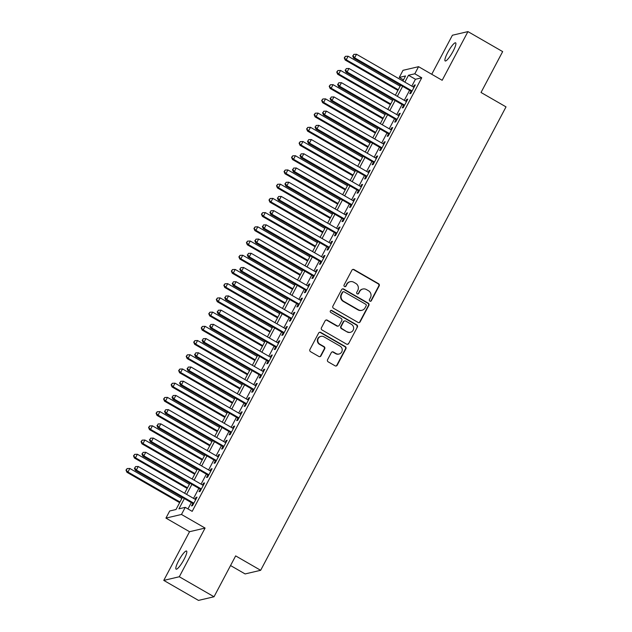<?xml version="1.0" encoding="UTF-8"?>
<svg xmlns="http://www.w3.org/2000/svg" width="632" height="632" viewBox="0 0 632 632"><rect width="100%" height="100%" fill="white"/><g stroke="black" fill="none" stroke-linecap="round" stroke-linejoin="round"><path stroke-width="0.95" d="M369.862 301.148A1.122 1.082 76.8 0 0 371.34 300.714L379.184 285.893A1.604 1.548 76.8 0 0 378.56 283.713L354.031 269.572A1.604 1.548 76.8 0 0 351.929 270.18L344.077 285.008A1.122 1.082 76.8 0 0 345.285 286.652A1.122 1.082 76.8 0 0 345.988 286.106L347 284.187A5.135 4.953 76.8 0 1 353.73 282.235L355.769 283.413A5.135 4.953 76.8 0 1 357.767 290.396L356.756 292.316A1.122 1.082 76.8 0 0 357.965 293.959A1.122 1.082 76.8 0 0 358.66 293.414L359.679 291.494A5.135 4.953 76.8 0 1 366.402 289.543L368.448 290.72A5.135 4.953 76.8 0 1 370.447 297.696L369.428 299.615A1.122 1.082 76.8 0 0 369.862 301.148M370.423 301.29A1.122 1.082 76.8 0 0 370.913 300.816L378.766 285.988A1.604 1.548 76.8 0 0 378.141 283.808L353.612 269.667A1.604 1.548 76.8 0 0 352.719 269.469M345.072 286.675A1.122 1.082 76.8 0 0 345.57 286.201L347 284.187M357.752 293.983A1.122 1.082 76.8 0 0 358.241 293.509L359.679 291.494M184.007 559.47A10.46 2.046 -60 0 0 186.543 551.033A10.46 2.046 -60 0 0 178.635 560.726A10.46 2.046 -60 0 0 176.099 569.156A10.46 2.046 -60 0 0 184.007 559.47M453.081 51.271A10.46 2.046 -60 0 0 455.617 42.834A10.46 2.046 -60 0 0 447.709 52.527A10.46 2.046 -60 0 0 445.173 60.956A10.46 2.046 -60 0 0 453.081 51.271M327.574 359.679A1.604 1.548 76.8 0 0 328.206 361.86L335.086 365.825A1.604 1.548 76.8 0 0 337.188 365.217L345.902 348.753A1.604 1.548 76.8 0 0 345.277 346.573L320.748 332.432A1.604 1.548 76.8 0 0 318.647 333.04L309.925 349.504A1.604 1.548 76.8 0 0 310.549 351.684L318.868 356.48A1.604 1.548 76.8 0 0 320.969 355.871L324.698 348.825A1.604 1.548 76.8 0 0 324.074 346.644L319.95 344.266A4.29 4.14 76.8 0 1 320.945 336.358A4.29 4.14 76.8 0 1 323.9 336.801L340.055 346.107A4.29 4.14 76.8 0 1 339.052 354.023A4.29 4.14 76.8 0 1 336.106 353.572L333.412 352.024A1.604 1.548 76.8 0 0 331.31 352.632L327.574 359.679M214.019 596.766L198.48 600.4L163.767 580.397L179.306 576.755L214.019 596.766L235.657 555.891L260.653 570.301L506.019 106.879L481.023 92.477L502.661 51.603L467.949 31.6L442.171 80.288L418.566 66.684L414.805 73.794L421.742 77.791L192.183 511.359L185.239 507.354L181.479 514.464L165.94 518.098L169.7 510.996L176.004 509.518L182.395 497.439M179.306 576.755L205.084 528.068L181.479 514.464M358.06 322.431A1.604 1.548 76.8 0 0 360.161 321.822L368.883 305.359A1.604 1.548 76.8 0 0 368.259 303.178L343.721 289.037A1.604 1.548 76.8 0 0 341.62 289.646L332.906 306.109A1.604 1.548 76.8 0 0 333.53 308.29L358.06 322.431M357.388 327.052L348.674 343.516A1.604 1.548 76.8 0 1 346.573 344.132L322.043 329.991A1.604 1.548 76.8 0 1 321.419 327.81L325.148 320.764A1.604 1.548 76.8 0 1 327.25 320.155L337.196 325.883A1.604 1.548 76.8 0 0 339.297 325.275L341.778 320.606A1.604 1.548 76.8 0 0 341.154 318.425L330.789 312.453A1.122 1.082 76.8 0 1 331.05 310.383A1.122 1.082 76.8 0 1 331.824 310.502L356.764 324.872A1.604 1.548 76.8 0 1 357.388 327.052L348.674 343.516M467.949 31.6L452.409 35.234L431.743 74.276M411.061 91.19L409.749 93.678L410.8 93.433L415.311 84.901L414.26 85.146L413.288 86.979M403.54 105.402L402.221 107.89L403.271 107.645L407.79 99.113L406.739 99.366L405.768 101.199M396.011 119.622L394.692 122.11L395.743 121.858L400.261 113.333L399.211 113.578L398.239 115.411M388.483 133.834L387.171 136.322L388.214 136.078L392.733 127.545L391.682 127.79L390.71 129.631M380.962 148.046L379.642 150.535L380.693 150.29L385.204 141.766L384.153 142.01L383.182 143.843M373.433 162.266L372.114 164.755L373.164 164.51L377.683 155.978L376.632 156.222L375.661 158.063M365.904 176.478L364.585 178.967L365.636 178.722L370.155 170.19L369.104 170.442L368.132 172.275M358.376 190.698L357.064 193.187L358.107 192.934L362.626 184.41L361.575 184.655L360.603 186.487M350.855 204.91L349.536 207.399L350.586 207.154L355.097 198.622L354.046 198.867L353.075 200.707M343.326 219.122L342.007 221.611L343.058 221.366L347.576 212.842L346.526 213.087L345.554 214.92M335.797 233.342L334.478 235.831L335.529 235.586L340.048 227.054L338.997 227.299L338.025 229.14M328.269 247.554L326.957 250.043L328.008 249.798L332.519 241.266L331.468 241.519L330.497 243.352M320.748 261.774L319.429 264.263L320.479 264.018L324.99 255.486L323.947 255.731L322.968 257.564M313.219 275.987L311.9 278.475L312.951 278.23L317.469 269.698L316.419 269.943L315.447 271.784M305.69 290.207L304.371 292.687L305.422 292.442L309.941 283.918L308.89 284.163L307.918 285.996M298.162 304.419L296.85 306.907L297.901 306.662L302.412 298.13L301.361 298.375L300.39 300.216M290.641 318.631L289.322 321.119L290.372 320.874L294.883 312.342L293.841 312.595L292.869 314.428M283.112 332.851L281.793 335.339L282.844 335.094L287.363 326.562L286.312 326.807L285.34 328.64M275.584 347.063L274.264 349.551L275.315 349.306L279.834 340.774L278.783 341.019L277.811 342.86M268.055 361.283L266.743 363.763L267.794 363.519L272.305 354.994L271.254 355.239L270.283 357.072M260.534 375.495L259.215 377.983L260.265 377.738L264.784 369.207L263.734 369.451L262.762 371.292M253.005 389.707L251.686 392.195L252.737 391.951L257.256 383.427L256.205 383.671L255.233 385.504M245.477 403.927L244.165 406.416L245.208 406.171L249.727 397.639L248.676 397.884L247.705 399.716M237.956 418.139L236.637 420.628L237.687 420.383L242.198 411.851L241.148 412.096L240.176 413.936M230.427 432.359L229.108 434.84L230.159 434.595L234.677 426.071L233.627 426.316L232.655 428.148M222.898 446.571L221.579 449.06L222.63 448.815L227.149 440.283L226.098 440.528L225.126 442.368M215.37 460.783L214.058 463.272L215.101 463.027L219.62 454.503L218.569 454.748L217.598 456.581M207.849 475.003L206.53 477.492L207.58 477.247L212.091 468.715L211.041 468.96L210.069 470.793M200.32 489.215L199.001 491.704L200.052 491.459L204.571 482.927L203.52 483.172L202.548 485.013M421.742 77.791L415.445 79.269L411.811 86.134M409.583 90.337L404.283 100.346M402.055 104.549L396.762 114.558M394.534 118.769L389.233 128.778M387.005 132.981L381.704 142.99M379.477 147.201L374.176 157.21M371.948 161.413L366.655 171.422M364.427 175.625L359.126 185.634M356.898 189.845L351.597 199.854M349.37 204.057L344.069 214.066M341.849 218.277L336.548 228.286M334.32 232.489L329.019 242.498M326.791 246.701L321.49 256.711M319.263 260.921L313.962 270.93M311.742 275.133L306.441 285.143M304.213 289.353L298.912 299.363M296.685 303.565L291.384 313.575M289.156 317.778L283.863 327.787M281.635 331.998L276.334 342.007M274.106 346.21L268.805 356.219M266.578 360.43L261.277 370.439M259.049 374.642L253.756 384.651M251.528 388.854L246.227 398.863M243.999 403.074L238.698 413.083M236.471 417.286L231.17 427.295M228.942 431.506L223.649 441.515M221.421 445.718L216.12 455.727M213.893 459.93L208.592 469.939M206.364 474.15L201.063 484.159M198.843 488.362L193.542 498.372M191.314 502.582L187.957 508.926M192.792 503.435L191.472 505.924L192.523 505.671L197.042 497.147L195.991 497.392L195.019 499.225M230.546 565.545L245.113 573.935L260.653 570.301M205.084 528.068L189.545 531.709L163.767 580.397M189.545 531.709L165.94 518.098M403.493 79.861L399.266 77.428L403.026 70.318L418.566 66.684M184.37 498.577L178.943 508.831L185.239 507.354M414.805 73.794L408.501 75.263L404.867 82.128M402.639 86.331L397.338 96.341M395.118 100.551L389.818 110.56M387.59 114.763L382.289 124.773M380.061 128.983L374.76 138.993M372.532 143.195L367.239 153.205M365.012 157.407L359.711 167.417M357.483 171.627L352.182 181.637M349.954 185.84L344.653 195.849M342.425 200.06L337.132 210.069M334.905 214.272L329.604 224.281M327.376 228.484L322.075 238.501M319.847 242.704L314.546 252.713M312.327 256.916L307.026 266.925M304.798 271.136L299.497 281.145M297.269 285.348L291.968 295.357M289.74 299.56L284.44 309.577M282.22 313.78L276.919 323.789M274.691 327.992L269.39 338.002M267.162 342.212L261.861 352.222M259.633 356.424L254.333 366.434M252.113 370.644L246.812 380.654M244.584 384.856L239.283 394.866M237.055 399.068L231.754 409.078M229.527 413.288L224.234 423.298M222.006 427.501L216.705 437.51M214.477 441.721L209.176 451.73M206.948 455.933L201.648 465.942M199.42 470.145L194.127 480.154M191.899 484.365L186.598 494.374M402.892 80.991L405.562 75.951L399.266 77.428M184.623 493.237L189.924 483.227M192.152 479.017L197.453 469.007M199.68 464.804L204.973 454.795M207.201 450.592L212.502 440.583M214.73 436.372L220.031 426.363M222.259 422.16L227.56 412.151M229.787 407.94L235.08 397.931M237.308 393.728L242.609 383.719M244.837 379.516L250.138 369.507M252.365 365.296L257.666 355.287M259.886 351.084L265.187 341.075M267.415 336.864L272.716 326.855M274.944 322.652L280.245 312.643M282.472 308.44L287.773 298.43M289.993 294.22L295.294 284.21M297.522 280.008L302.823 269.998M305.051 265.788L310.352 255.778M312.579 251.576L317.872 241.566M320.1 237.363L325.401 227.354M327.629 223.143L332.93 213.134M335.158 208.931L340.458 198.922M342.686 194.711L347.979 184.702M350.207 180.499L355.508 170.49M357.736 166.287L363.037 156.27M365.264 152.067L370.565 142.058M372.793 137.855L378.086 127.846M380.314 123.635L385.615 113.626M387.843 109.423L393.144 99.414M395.371 95.211L400.672 85.194M415.445 79.269L408.501 75.263M414.26 85.146L414.971 85.557M406.739 99.366L407.442 99.769M399.211 113.578L399.914 113.981M391.682 127.79L392.385 128.201M384.153 142.01L384.864 142.413M376.632 156.222L377.336 156.633M369.104 170.442L369.807 170.845M361.575 184.655L362.278 185.058M354.046 198.867L354.757 199.278M346.526 213.087L347.229 213.49M338.997 227.299L339.7 227.71M331.468 241.519L332.171 241.922M323.947 255.731L324.651 256.134M316.419 269.943L317.122 270.354M308.89 284.163L309.593 284.566M301.361 298.375L302.072 298.786M293.841 312.595L294.544 312.998M286.312 326.807L287.015 327.21M278.783 341.019L279.486 341.43M271.254 355.239L271.965 355.642M263.734 369.451L264.437 369.862M256.205 383.671L256.908 384.074M248.676 397.884L249.379 398.286M241.148 412.096L241.858 412.506M233.627 426.316L234.33 426.719M226.098 440.528L226.801 440.938M218.569 454.748L219.272 455.151M211.041 468.96L211.752 469.363M203.52 483.172L204.223 483.583M195.991 497.392L196.694 497.795M362.871 289.006L362.452 289.108A5.135 4.953 76.8 0 0 359.26 291.589M350.191 281.706L349.773 281.801A5.135 4.953 76.8 0 0 346.581 284.289M358.952 322.628A1.604 1.548 76.8 0 0 359.742 321.917L368.464 305.454A1.604 1.548 76.8 0 0 367.84 303.273L343.302 289.132A1.604 1.548 76.8 0 0 342.41 288.935M366.157 305.793A1.122 1.082 76.8 0 0 365.723 304.269L344.187 291.858A1.122 1.082 76.8 0 0 342.718 292.284L341.643 294.307A5.135 4.953 76.8 0 0 343.642 301.282L358.36 309.767A5.135 4.953 76.8 0 0 365.091 307.816L366.157 305.793M343.413 291.739L342.994 291.834A1.122 1.082 76.8 0 0 342.299 292.379L342.718 292.284M361.899 310.296L361.48 310.399A5.135 4.953 76.8 0 1 357.941 309.862L343.223 301.385A5.135 4.953 76.8 0 1 341.225 294.401L342.299 292.379M347.466 344.329A1.604 1.548 76.8 0 0 348.256 343.618M338.302 326.057L337.883 326.152A1.604 1.548 76.8 0 1 336.777 325.986L326.831 320.25A1.604 1.548 76.8 0 0 325.938 320.053M356.969 327.155A1.604 1.548 76.8 0 0 356.345 324.974L331.405 310.596A1.122 1.082 76.8 0 0 330.852 310.454M347.521 331.84A4.29 4.14 76.8 0 0 353.612 328.727A4.29 4.14 76.8 0 0 351.471 324.374L345.783 321.096A1.604 1.548 76.8 0 0 343.682 321.704L341.209 326.373A1.604 1.548 76.8 0 0 341.833 328.561L347.102 331.934A4.29 4.14 76.8 0 0 350.057 332.385L350.476 332.282M344.677 320.93L344.258 321.024A1.604 1.548 76.8 0 0 343.263 321.799L343.682 321.704M347.102 331.934L341.414 328.656A1.604 1.548 76.8 0 1 340.79 326.475L343.263 321.799M339.052 354.023L338.633 354.118A4.29 4.14 76.8 0 1 335.679 353.675L332.993 352.119A1.604 1.548 76.8 0 0 332.1 351.921M320.945 336.358L320.527 336.453A4.29 4.14 76.8 0 0 319.531 344.361L319.95 344.266M319.752 356.677A1.604 1.548 76.8 0 0 320.55 355.966L324.279 348.919A1.604 1.548 76.8 0 0 323.655 346.739L319.531 344.361M335.979 366.023A1.604 1.548 76.8 0 0 336.769 365.312L345.483 348.848A1.604 1.548 76.8 0 0 344.859 346.668L320.329 332.527A1.604 1.548 76.8 0 0 319.437 332.329M400.135 86.205L348.113 56.224L346.233 59.779L345.183 60.024L397.907 90.416M344.677 57.741L345.428 56.319L344.258 57.844L346.233 59.779L398.255 89.76M345.428 56.319L348.113 56.224M345.183 60.024L344.258 57.844M412.111 90.945L354.631 57.812L356.511 54.257L413.999 87.39M411.772 91.593L353.58 58.057L354.631 57.812L353.075 55.782L353.825 54.36L353.075 55.782M352.656 55.877L353.58 58.057M356.511 54.257L353.825 54.36M392.606 100.425L340.585 70.436L338.705 73.991L337.654 74.236L390.378 104.628M337.148 71.961L337.899 70.539L336.73 72.056L338.705 73.991L390.726 103.972M337.899 70.539L340.585 70.436M337.654 74.236L336.73 72.056M385.086 114.637L333.056 84.656L331.176 88.211L330.125 88.456L382.858 118.84M329.62 86.173L330.378 84.751L329.201 86.276L331.176 88.211L383.197 118.192M330.378 84.751L333.056 84.656M330.125 88.456L329.201 86.276M377.557 128.849L325.535 98.869L323.647 102.424L322.604 102.668L375.329 133.06M322.099 100.393L322.849 98.971L321.672 100.488L323.647 102.424L375.677 132.404M322.849 98.971L325.535 98.869M322.604 102.668L321.672 100.488M370.028 143.069L318.007 113.089L316.126 116.636L315.076 116.88L367.8 147.272M314.57 114.605L315.321 113.183L314.151 114.7L316.126 116.636L368.148 146.624M315.321 113.183L318.007 113.089M315.076 116.88L314.151 114.7M404.591 105.157L347.102 72.024L348.983 68.469L406.471 101.602M404.243 105.813L346.052 72.269L347.102 72.024L345.546 69.994L346.297 68.572L345.546 69.994M345.127 70.089L346.052 72.269M348.983 68.469L346.297 68.572M397.062 119.377L339.574 86.244L341.454 82.689L398.942 115.822M396.714 120.025L338.523 86.489L339.574 86.244L338.017 84.206L338.776 82.784L338.017 84.206M337.599 84.309L338.523 86.489M341.454 82.689L338.776 82.784M389.533 133.589L332.053 100.456L333.933 96.901L391.413 130.034M389.186 134.237L331.002 100.701L332.053 100.456L330.497 98.426L331.247 97.004L330.497 98.426M330.07 98.521L331.002 100.701M333.933 96.901L331.247 97.004M382.005 147.801L324.524 114.676L326.404 111.121L383.893 144.254M381.665 148.457L323.473 114.921L324.524 114.676L322.968 112.638L323.718 111.216L322.968 112.638M322.549 112.741L323.473 114.921M326.404 111.121L323.718 111.216M362.499 157.281L310.478 127.301L308.598 130.856L307.547 131.101L360.272 161.492M307.041 128.817L307.792 127.403L306.623 128.92L308.598 130.856L360.619 160.836M307.792 127.403L310.478 127.301M307.547 131.101L306.623 128.92M374.484 162.021L316.995 128.889L318.876 125.334L376.364 158.466M374.136 162.669L315.945 129.133L316.995 128.889L315.439 126.858L316.19 125.436L315.439 126.858M315.02 126.953L315.945 129.133M318.876 125.334L316.19 125.436M354.979 171.501L302.949 141.513L301.069 145.068L300.018 145.313L352.751 175.704M299.513 143.037L300.271 141.615L299.094 143.132L301.069 145.068L353.091 175.048M300.271 141.615L302.949 141.513M300.018 145.313L299.094 143.132M366.955 176.233L309.467 143.101L311.347 139.554L368.835 172.678M366.607 176.889L308.416 143.345L309.467 143.101L307.91 141.07L308.669 139.648L307.91 141.07M307.492 141.165L308.416 143.345M311.347 139.554L308.669 139.648M347.45 185.713L295.428 155.733L293.548 159.288L292.498 159.533L345.222 189.916M291.992 157.25L292.742 155.828L291.565 157.352L293.548 159.288L345.57 189.268M292.742 155.828L295.428 155.733M292.498 159.533L291.565 157.352M359.426 190.453L301.946 157.321L303.826 153.766L361.307 186.898M359.079 191.101L300.895 157.565L301.946 157.321L300.39 155.282L301.14 153.868L300.39 155.282M299.971 155.385L300.895 157.565M303.826 153.766L301.14 153.868M339.921 199.925L287.9 169.945L286.019 173.5L284.969 173.745L337.693 204.136M284.463 171.47L285.214 170.048L284.045 171.564L286.019 173.5L338.041 203.48M285.214 170.048L287.9 169.945M284.969 173.745L284.045 171.564M351.898 204.665L294.417 171.533L296.297 167.978L353.786 201.11M351.558 205.313L293.367 171.778L294.417 171.533L292.861 169.502L293.611 168.08L292.861 169.502M292.442 169.597L293.367 171.778M296.297 167.978L293.611 168.08M332.393 214.145L280.371 184.165L278.491 187.712L277.44 187.965L330.165 218.348M276.935 185.682L277.685 184.26L276.516 185.784L278.491 187.712L330.512 217.7M277.685 184.26L280.371 184.165M277.44 187.965L276.516 185.784M344.377 218.877L286.889 185.753L288.769 182.198L346.257 215.33M344.029 219.533L285.838 185.998L286.889 185.753L285.332 183.715L286.083 182.293L285.332 183.715M284.913 183.817L285.838 185.998M288.769 182.198L286.083 182.293M324.872 228.357L272.85 198.377L270.962 201.932L269.911 202.177L322.644 232.568M269.406 199.894L270.164 198.48L268.987 199.996L270.962 201.932L322.984 231.912M270.164 198.48L272.85 198.377M269.911 202.177L268.987 199.996M336.848 233.097L279.36 199.965L281.248 196.41L338.728 229.542M336.5 233.745L278.309 200.21L279.36 199.965L277.803 197.935L278.562 196.513L277.803 197.935M277.385 198.029L278.309 200.21M281.248 196.41L278.562 196.513M317.343 242.577L265.322 212.589L263.441 216.144L262.391 216.389L315.115 246.78M261.885 214.114L262.635 212.692L261.466 214.208L263.441 216.144L315.463 246.125M262.635 212.692L265.322 212.589M262.391 216.389L261.466 214.208M329.319 247.31L271.839 214.177L273.719 210.63L331.2 243.755M328.98 247.965L270.788 214.43L271.839 214.177L270.283 212.147L271.033 210.725L270.283 212.147M269.864 212.249L270.788 214.43M273.719 210.63L271.033 210.725M309.814 256.79L257.793 226.809L255.913 230.364L254.862 230.609L307.587 260.992M254.356 228.326L255.107 226.904L253.938 228.428L255.913 230.364L307.934 260.345M255.107 226.904L257.793 226.809M254.862 230.609L253.938 228.428M321.791 261.53L264.31 228.397L266.19 224.842L323.679 257.975M321.451 262.177L263.26 228.642L264.31 228.397L262.754 226.359L263.505 224.945L262.754 226.359M262.335 226.461L263.26 228.642M266.19 224.842L263.505 224.945M314.27 275.742L256.782 242.609L258.662 239.054L316.15 272.187M313.922 276.397L255.731 242.854L256.782 242.609L255.225 240.579L255.984 239.157L255.225 240.579M254.807 240.673L255.731 242.854M258.662 239.054L255.984 239.157M306.741 289.954L249.253 256.829L251.141 253.274L308.621 286.407M306.394 290.609L248.21 257.074L249.253 256.829L247.705 254.791L248.455 253.369L247.705 254.791M247.278 254.893L248.21 257.074M251.141 253.274L248.455 253.369M302.286 271.002L250.264 241.021L248.384 244.576L247.333 244.821L300.066 275.212M246.828 242.546L247.578 241.124L246.409 242.641L248.384 244.576L300.405 274.557M247.578 241.124L250.264 241.021M247.333 244.821L246.409 242.641M294.765 285.222L242.743 255.241L240.855 258.788L239.812 259.041L292.537 289.424M239.299 256.758L240.057 255.336L238.88 256.861L240.855 258.788L292.877 288.777M240.057 255.336L242.743 255.241M239.812 259.041L238.88 256.861M287.236 299.434L235.215 269.453L233.334 273.008L232.284 273.253L285.008 303.644M231.778 270.978L232.529 269.556L231.359 271.073L233.334 273.008L285.356 302.989M232.529 269.556L235.215 269.453M232.284 273.253L231.359 271.073M299.213 304.174L241.732 271.041L243.612 267.486L301.093 300.619M298.873 304.822L240.681 271.286L241.732 271.041L240.176 269.011L240.926 267.589L240.176 269.011M239.757 269.106L240.681 271.286M243.612 267.486L240.926 267.589M279.707 313.654L227.686 283.665L225.806 287.22L224.755 287.465L277.48 317.857M224.249 285.19L225 283.768L223.831 285.285L225.806 287.22L277.827 317.201M225 283.768L227.686 283.665M224.755 287.465L223.831 285.285M291.692 318.386L234.203 285.253L236.084 281.706L293.572 314.831M291.344 319.042L233.153 285.506L234.203 285.253L232.647 283.223L233.398 281.801L232.647 283.223M232.228 283.326L233.153 285.506M236.084 281.706L233.398 281.801M272.179 327.866L220.157 297.885L218.277 301.44L217.226 301.685L269.959 332.069M216.721 299.402L217.479 297.98L216.302 299.505L218.277 301.44L270.298 331.421M217.479 297.98L220.157 297.885M217.226 301.685L216.302 299.505M284.163 332.606L226.675 299.473L228.555 295.918L286.043 329.051M283.815 333.254L225.624 299.718L226.675 299.473L225.118 297.443L225.877 296.021L225.118 297.443M224.7 297.538L225.624 299.718M228.555 295.918L225.877 296.021M264.658 342.078L212.636 312.097L210.748 315.652L209.706 315.897L262.43 346.289M209.2 313.622L209.95 312.2L208.773 313.717L210.748 315.652L262.778 345.633M209.95 312.2L212.636 312.097M209.706 315.897L208.773 313.717M276.634 346.818L219.146 313.685L221.034 310.13L278.514 343.263M276.287 347.474L218.103 313.93L219.146 313.685L217.598 311.655L218.348 310.233L217.598 311.655M217.171 311.75L218.103 313.93M221.034 310.13L218.348 310.233M257.129 356.298L205.108 326.317L203.228 329.865L202.177 330.117L254.901 360.501M201.671 327.834L202.422 326.412L201.252 327.937L203.228 329.865L255.249 359.853M202.422 326.412L205.108 326.317M202.177 330.117L201.252 327.937M269.106 361.03L211.625 327.905L213.505 324.35L270.994 357.483M268.766 361.686L210.575 328.15L211.625 327.905L210.069 325.867L210.819 324.445L210.069 325.867M209.65 325.97L210.575 328.15M213.505 324.35L210.819 324.445M249.601 370.51L197.579 340.53L195.699 344.085L194.648 344.329L247.373 374.721M194.143 342.054L194.893 340.632L193.724 342.149L195.699 344.085L247.72 374.065M194.893 340.632L197.579 340.53M194.648 344.329L193.724 342.149M261.585 375.25L204.097 342.117L205.977 338.562L263.465 371.695M261.237 375.898L203.046 342.362L204.097 342.117L202.54 340.087L203.291 338.665L202.54 340.087M202.121 340.182L203.046 342.362M205.977 338.562L203.291 338.665M242.08 384.73L190.05 354.742L188.17 358.297L187.119 358.542L239.852 388.933M186.614 356.266L187.372 354.844L186.195 356.361L188.17 358.297L240.192 388.285M187.372 354.844L190.05 354.742M187.119 358.542L186.195 356.361M254.056 389.462L196.568 356.33L198.448 352.782L255.936 385.907M253.708 390.118L195.517 356.582L196.568 356.33L195.012 354.299L195.77 352.877L195.012 354.299M194.593 354.402L195.517 356.582M198.448 352.782L195.77 352.877M234.551 398.942L182.53 368.962L180.641 372.517L179.599 372.762L232.323 403.145M179.093 370.478L179.844 369.056L178.666 370.581L180.641 372.517L232.671 402.497M179.844 369.056L182.53 368.962M179.599 372.762L178.666 370.581M246.527 403.682L189.047 370.55L190.927 366.995L248.408 400.127M246.18 404.33L187.996 370.794L189.047 370.55L187.491 368.519L188.241 367.097L187.491 368.519M187.064 368.614L187.996 370.794M190.927 366.995L188.241 367.097M227.022 413.154L175.001 383.174L173.121 386.729L172.07 386.974L224.795 417.365M171.564 384.698L172.315 383.276L171.146 384.793L173.121 386.729L225.142 416.709M172.315 383.276L175.001 383.174M172.07 386.974L171.146 384.793M219.494 427.374L167.472 397.394L165.592 400.941L164.541 401.194L217.266 431.577M164.036 398.911L164.786 397.488L163.617 399.013L165.592 400.941L217.613 430.929M164.786 397.488L167.472 397.394M164.541 401.194L163.617 399.013M211.973 441.586L159.943 411.606L158.063 415.161L157.013 415.406L209.745 445.797M156.507 413.131L157.265 411.709L156.088 413.225L158.063 415.161L210.085 445.141M157.265 411.709L159.943 411.606M157.013 415.406L156.088 413.225M238.999 417.894L181.518 384.762L183.399 381.207L240.887 414.339M238.659 418.55L180.468 385.007L181.518 384.762L179.962 382.731L180.713 381.309L179.962 382.731M179.543 382.826L180.468 385.007M183.399 381.207L180.713 381.309M231.478 432.106L173.99 398.982L175.87 395.427L233.358 428.559M231.13 432.762L172.939 399.227L173.99 398.982L172.433 396.943L173.184 395.521L172.433 396.943M172.015 397.046L172.939 399.227M175.87 395.427L173.184 395.521M223.949 446.326L166.461 413.194L168.341 409.639L225.829 442.771M223.602 446.974L165.41 413.439L166.461 413.194L164.905 411.163L165.663 409.741L164.905 411.163M164.486 411.258L165.41 413.439M168.341 409.639L165.663 409.741M204.444 455.806L152.423 425.818L150.542 429.373L149.492 429.618L202.216 460.009M148.986 427.343L149.737 425.921L148.567 427.437L150.542 429.373L202.564 459.361M149.737 425.921L152.423 425.818M149.492 429.618L148.567 427.437M216.421 460.538L158.94 427.406L160.82 423.859L218.301 456.983M216.081 461.194L157.889 427.659L158.94 427.406L157.384 425.376L158.134 423.954L157.384 425.376M156.965 425.478L157.889 427.659M160.82 423.859L158.134 423.954M196.915 470.018L144.894 440.038L143.014 443.593L141.963 443.838L194.688 474.221M141.457 441.555L142.208 440.133L141.039 441.657L143.014 443.593L195.035 473.573M142.208 440.133L144.894 440.038M141.963 443.838L141.039 441.657M208.892 474.758L151.411 441.626L153.292 438.071L210.78 471.203M208.552 475.406L150.361 441.871L151.411 441.626L149.855 439.596L150.606 438.173L149.855 439.596M149.436 439.69L150.361 441.871M153.292 438.071L150.606 438.173M189.387 484.238L137.365 454.25L135.485 457.805L134.434 458.05L187.167 488.441M133.929 455.775L134.679 454.353L133.51 455.869L135.485 457.805L187.507 487.786M134.679 454.353L137.365 454.25M134.434 458.05L133.51 455.869M201.371 488.971L143.883 455.838L145.763 452.283L203.251 485.416M201.023 489.626L142.832 456.083L143.883 455.838L142.326 453.808L143.077 452.386L142.326 453.808M141.908 453.902L142.832 456.083M145.763 452.283L143.077 452.386M181.866 498.451L129.844 468.47L127.956 472.025L126.906 472.27L179.638 502.653M126.4 469.987L127.158 468.565L125.981 470.089L127.956 472.025L179.978 502.006M127.158 468.565L129.844 468.47M126.906 472.27L125.981 470.089M193.842 503.191L136.354 470.058L138.242 466.503L195.722 499.636M193.495 503.838L135.303 470.303L136.354 470.058L134.798 468.02L135.556 466.598L134.798 468.02M134.379 468.122L135.303 470.303M138.242 466.503L135.556 466.598M370.913 300.816L371.34 300.714M345.57 286.201L345.988 286.106M358.241 293.509L358.66 293.414M353.612 269.667L354.031 269.572M378.141 283.808L378.56 283.713M378.766 285.988L379.184 285.893M343.302 289.132L343.721 289.037M367.84 303.273L368.259 303.178M368.464 305.454L368.883 305.359M359.742 321.917L360.161 321.822M341.225 294.401L341.643 294.307M343.223 301.385L343.642 301.282M357.941 309.862L358.36 309.767M326.831 320.25L327.25 320.155M336.777 325.986L337.196 325.883M331.405 310.596L331.824 310.502M356.345 324.974L356.764 324.872M340.79 326.475L341.209 326.373M341.414 328.656L341.833 328.561M332.993 352.119L333.412 352.024M335.679 353.675L336.106 353.572M323.655 346.739L324.074 346.644M324.279 348.919L324.698 348.825M320.55 355.966L320.969 355.871M320.329 332.527L320.748 332.432M344.859 346.668L345.277 346.573M345.483 348.848L345.902 348.753M336.769 365.312L337.188 365.217"/></g></svg>
